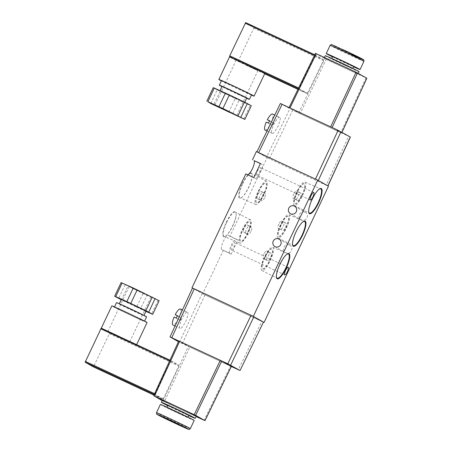 <?xml version="1.0" encoding="UTF-8"?>
<svg xmlns="http://www.w3.org/2000/svg" width="452" height="452" viewBox="0 0 452 452"><rect width="100%" height="100%" fill="white"/><g stroke="black" fill="none" stroke-linecap="round" stroke-linejoin="round"><path stroke-width="0.34" stroke-dasharray="2.26 1.69" d="M247.962 174.709A13.882 3.656 115 0 0 242.221 183.738A13.882 3.656 115 0 0 241.803 197.366A13.882 3.656 115 0 0 248.6 187.348A13.882 3.656 115 0 0 252.143 175.178A13.882 3.656 115 0 0 249.623 173.285M242.611 183.93A13.357 3.514 -65 0 1 251.346 173.574A13.357 3.514 -65 0 1 252.154 175.698A13.357 3.514 -65 0 1 248.741 187.405A13.357 3.514 -65 0 1 242.21 197.038A13.357 3.514 -65 0 1 240.063 197.784A13.357 3.514 -65 0 1 242.611 183.93M232.622 225.943A13.882 3.656 115 0 0 236.17 213.773A13.882 3.656 115 0 0 226.249 222.327A13.882 3.656 115 0 0 225.83 235.955A13.882 3.656 115 0 0 232.622 225.943M226.638 222.52A13.357 3.514 -65 0 1 235.368 212.163A13.357 3.514 -65 0 1 236.181 214.288A13.357 3.514 -65 0 1 232.769 225.994A13.357 3.514 -65 0 1 226.237 235.628A13.357 3.514 -65 0 1 224.09 236.373A13.357 3.514 -65 0 1 226.638 222.52M318.756 189.49A13.357 3.514 115 0 0 318.558 189.642A13.357 3.514 115 0 0 312.027 199.275A13.357 3.514 115 0 0 308.614 210.982A13.357 3.514 115 0 0 308.626 211.231M302.62 222.028A13.357 3.514 115 0 0 302.422 222.181A13.357 3.514 115 0 0 295.885 231.814A13.357 3.514 115 0 0 292.478 243.521A13.357 3.514 115 0 0 292.489 243.775M286.478 254.572A13.357 3.514 115 0 0 286.28 254.725A13.357 3.514 115 0 0 279.748 264.358A13.357 3.514 115 0 0 276.336 276.065A13.357 3.514 115 0 0 276.347 276.313M305.1 212.169A4.288 4.136 119.5 0 1 306.948 217.937A4.288 4.136 119.5 0 1 301.156 219.774A4.288 4.136 119.5 0 1 299.597 214.152A4.288 4.136 119.5 0 1 305.1 212.169M289.562 245.052A4.288 4.136 119.5 0 1 291.404 250.82A4.288 4.136 119.5 0 1 285.613 252.657A4.288 4.136 119.5 0 1 284.054 247.029A4.288 4.136 119.5 0 1 289.562 245.052M296.1 195.072A4 1.051 115 0 0 295.309 199.208L297.761 200.598A4 1.051 115 0 0 297.778 200.609A4 1.051 115 0 0 300.405 197.462A4 1.051 115 0 0 301.179 193.36L298.727 191.976A4 1.051 115 0 0 298.71 191.964A4 1.051 115 0 0 296.1 195.072M293.828 194.01A4 1.051 115 0 0 293.037 198.145L295.489 199.535A4 1.051 115 0 0 295.506 199.547A4 1.051 115 0 0 298.134 196.405A4 1.051 115 0 0 298.908 192.303L296.455 190.913A4 1.051 115 0 0 296.439 190.902A4 1.051 115 0 0 293.828 194.01M281.172 225.051A4 1.051 115 0 0 280.381 229.187L282.833 230.576A4 1.051 115 0 0 282.85 230.588A4 1.051 115 0 0 285.478 227.446A4 1.051 115 0 0 286.252 223.344L283.799 221.955A4 1.051 115 0 0 283.777 221.943A4 1.051 115 0 0 281.172 225.051M278.901 223.994A4 1.051 115 0 0 278.11 228.13L280.556 229.52A4 1.051 115 0 0 280.579 229.531A4 1.051 115 0 0 283.206 226.384A4 1.051 115 0 0 283.98 222.288L281.528 220.898A4 1.051 115 0 0 281.506 220.887A4 1.051 115 0 0 278.901 223.994M266.177 255.177A4 1.051 115 0 0 265.386 259.312L267.838 260.702A4 1.051 115 0 0 267.855 260.714A4 1.051 115 0 0 270.482 257.567A4 1.051 115 0 0 271.256 253.47L268.804 252.08A4 1.051 115 0 0 268.782 252.069A4 1.051 115 0 0 266.177 255.177M263.9 254.114A4 1.051 115 0 0 263.109 258.256L265.561 259.646A4 1.051 115 0 0 265.584 259.651A4 1.051 115 0 0 268.211 256.51A4 1.051 115 0 0 268.985 252.408L266.533 251.018A4 1.051 115 0 0 266.51 251.013A4 1.051 115 0 0 263.9 254.114M286.444 228.023A12.825 3.373 115 0 0 288.89 214.717A12.825 3.373 115 0 0 280.551 224.684A12.825 3.373 115 0 0 278.053 237.967A12.825 3.373 115 0 0 286.444 228.023M286.014 227.78A10.955 2.881 115 0 0 288.122 216.423A10.955 2.881 115 0 0 280.98 224.927A10.955 2.881 115 0 0 278.867 236.283A10.955 2.881 115 0 0 286.014 227.78M285.828 227.695A10.955 2.881 115 0 0 287.941 216.338A10.955 2.881 115 0 0 280.799 224.842A10.955 2.881 115 0 0 278.686 236.198A10.955 2.881 115 0 0 285.828 227.695M270.302 260.561A12.825 3.373 115 0 0 272.748 247.255A12.825 3.373 115 0 0 264.414 257.228A12.825 3.373 115 0 0 261.917 270.505A12.825 3.373 115 0 0 270.302 260.561M269.872 260.318A10.955 2.881 115 0 0 271.985 248.962A10.955 2.881 115 0 0 264.844 257.47A10.955 2.881 115 0 0 262.731 268.827A10.955 2.881 115 0 0 269.872 260.318M269.691 260.233A10.955 2.881 115 0 0 271.805 248.877A10.955 2.881 115 0 0 264.663 257.386A10.955 2.881 115 0 0 262.55 268.742A10.955 2.881 115 0 0 269.691 260.233M302.58 195.479A12.825 3.373 115 0 0 305.027 182.173A12.825 3.373 115 0 0 296.693 192.14A12.825 3.373 115 0 0 294.195 205.423A12.825 3.373 115 0 0 302.58 195.479M302.151 195.236A10.955 2.881 115 0 0 304.264 183.879A10.955 2.881 115 0 0 297.122 192.382A10.955 2.881 115 0 0 295.009 203.739A10.955 2.881 115 0 0 302.151 195.236M301.97 195.151A10.955 2.881 115 0 0 304.083 183.794A10.955 2.881 115 0 0 296.941 192.298A10.955 2.881 115 0 0 294.828 203.654A10.955 2.881 115 0 0 301.97 195.151M256.821 175.127A4.158 1.096 -65 0 1 257.629 170.867A4.158 1.096 -65 0 1 260.358 167.602A4.158 1.096 -65 0 1 260.375 167.613A4.158 1.096 -65 0 1 259.572 171.873A4.158 1.096 -65 0 1 256.843 175.139A4.158 1.096 -65 0 1 256.821 175.127M231.271 249.984A4.158 1.096 -65 0 1 232.074 245.724A4.158 1.096 -65 0 1 234.803 242.458A4.158 1.096 -65 0 1 234.825 242.464A4.158 1.096 -65 0 1 234.023 246.724A4.158 1.096 -65 0 1 231.294 249.99A4.158 1.096 -65 0 1 231.271 249.984L284.687 274.873M262.25 196.727A4 1.051 -65 0 1 259.64 199.835A4 1.051 -65 0 1 259.623 199.824L257.171 198.434A4 1.051 -65 0 1 257.945 194.337A4 1.051 -65 0 1 260.572 191.19L263.041 192.592A4 1.051 -65 0 1 262.25 196.727M264.522 197.79A4 1.051 -65 0 1 261.911 200.891A4 1.051 -65 0 1 261.894 200.886L259.442 199.496A4 1.051 -65 0 1 260.216 195.394A4 1.051 -65 0 1 262.844 192.253A4 1.051 -65 0 1 262.861 192.258L265.313 193.648A4 1.051 -65 0 1 264.522 197.79M248.628 230.339A4 1.051 -65 0 1 246.024 233.447A4 1.051 -65 0 1 246.001 233.435L243.549 232.051A4 1.051 -65 0 1 244.323 227.949A4 1.051 -65 0 1 246.95 224.802L249.419 226.203A4 1.051 -65 0 1 248.628 230.339M250.9 231.401A4 1.051 -65 0 1 248.295 234.509A4 1.051 -65 0 1 248.272 234.498L245.82 233.108A4 1.051 -65 0 1 246.594 229.006A4 1.051 -65 0 1 249.221 225.864A4 1.051 -65 0 1 249.244 225.876L251.691 227.266A4 1.051 -65 0 1 250.9 231.401M242.215 229.791A12.825 3.373 -65 0 1 250.6 219.847A12.825 3.373 -65 0 1 248.103 233.13A12.825 3.373 -65 0 1 239.769 243.097A12.825 3.373 -65 0 1 242.215 229.791M242.645 230.034A10.955 2.881 -65 0 1 249.786 221.531A10.955 2.881 -65 0 1 247.673 232.887A10.955 2.881 -65 0 1 240.532 241.391A10.955 2.881 -65 0 1 242.645 230.034M242.826 230.119A10.955 2.881 -65 0 1 249.967 221.616A10.955 2.881 -65 0 1 247.86 232.972A10.955 2.881 -65 0 1 240.713 241.475A10.955 2.881 -65 0 1 242.826 230.119M258.188 191.202A12.825 3.373 -65 0 1 266.578 181.258A12.825 3.373 -65 0 1 264.075 194.535A12.825 3.373 -65 0 1 255.742 204.507A12.825 3.373 -65 0 1 258.188 191.202M258.617 191.445A10.955 2.881 -65 0 1 265.759 182.941A10.955 2.881 -65 0 1 263.652 194.292A10.955 2.881 -65 0 1 256.504 202.801A10.955 2.881 -65 0 1 258.617 191.445M258.798 191.529A10.955 2.881 -65 0 1 265.945 183.026A10.955 2.881 -65 0 1 263.832 194.377A10.955 2.881 -65 0 1 256.691 202.886A10.955 2.881 -65 0 1 258.798 191.529M247.758 174.766A7.797 2.051 -65 0 1 247.357 174.732A7.797 2.051 -65 0 1 247.317 174.709L245.826 173.867M237.871 240.023L236.379 239.176A7.797 2.051 115 0 0 236.339 239.159A7.797 2.051 115 0 0 231.226 245.283A7.797 2.051 115 0 0 229.718 253.273L231.209 254.114L237.871 240.023L229.915 236.317L267.109 157.641L256.369 151.556M229.915 236.317L228.424 235.475A7.797 2.051 115 0 0 228.39 235.452A7.797 2.051 115 0 0 223.271 241.577A7.797 2.051 115 0 0 221.762 249.566L223.254 250.408L202.716 293.856L192.495 288.065L202.123 293.523L179.444 342.266L231.311 366.493M231.209 254.114L223.254 250.408M267.109 157.641L328.457 186.224M263.527 322.197L202.716 293.856M262.844 192.253L260.572 191.19A4 1.051 -65 0 1 260.589 191.202L262.861 192.258M249.221 225.864L246.95 224.802A4 1.051 -65 0 1 246.967 224.813L249.244 225.876M260.437 163.483L261.928 164.325A7.797 2.051 -65 0 1 260.425 172.314A7.797 2.051 -65 0 1 255.307 178.438A7.797 2.051 -65 0 1 255.267 178.416L253.775 177.574M187.427 312.27C188.597 312.36 188.038 315.417 185.749 321.44C182.67 327.016 180.76 329.305 180.015 328.305C178.845 328.22 179.404 325.163 181.693 319.14C184.766 313.564 186.682 311.275 187.427 312.27L182.438 309.948M175.06 325.999L180.015 328.305M180.433 309.01A8.837 2.322 -65 0 1 179.218 316.959L181.489 318.016A8.837 2.322 115 0 1 180.376 320.366L178.105 319.31A8.837 2.322 -65 0 1 172.969 325.022M177.387 315.92L179.218 316.959M178.105 319.31L174.093 317.033M177.478 315.745L181.489 318.016M180.376 320.366L176.365 318.095M332.452 56.828A18.707 0.379 -154.7 0 0 347.447 63.992A18.707 0.379 -154.7 0 0 353.594 66.823M332.576 56.562L353.718 66.557M344.836 65.195L352.724 68.67L348.645 66.534L331.582 58.675L344.836 65.195M325.237 55.681A18.707 0.379 -154.7 0 0 346.447 66.105A18.707 0.379 -154.7 0 0 359.063 71.67M345.447 68.224A18.707 0.379 -154.7 0 0 358.063 73.783A18.707 0.379 -154.7 0 0 336.859 63.353A18.707 0.379 -154.7 0 0 324.237 57.794A18.707 0.379 -154.7 0 0 345.447 68.224M244.357 63.681L236.21 60.088L240.419 62.297L258.058 70.416L244.357 63.681M220.327 91.168L230.735 95.705L244.588 102.553L220.327 91.168M246.696 98.09L222.034 86.434M251.51 94.909A16.628 0.339 25.3 0 1 238.328 89.044A16.628 0.339 25.3 0 1 221.932 81.021A16.628 0.339 25.3 0 1 221.44 80.693M264.753 73.58A19.487 0.395 25.3 0 1 257.685 70.585L244.871 64.619A19.487 0.395 25.3 0 1 236.486 60.574A19.487 0.395 25.3 0 1 230.091 57.314A19.487 0.395 25.3 0 1 229.514 56.924M230.966 57.444L237.876 61.359L238.385 60.754L253.815 28.109L253.967 27.301L245.679 22.6M280.393 103.48L292.664 110.215L350.323 137.018M341.961 132.283L341.639 132.984L332.113 127.532M315.451 53.336L289.15 107.565L332.096 127.577M315.49 53.359L326.225 59.331L300.128 113.672L289.127 107.503M300.128 113.672L340.802 132.622L365.979 77.851L366.815 78.213M340.802 132.622L341.678 133.012L342 132.306M292.664 110.215L269.381 158.697L326.186 185.167L348.65 136.301M280.466 103.531L256.968 151.895L266.51 157.302L289.794 108.813M315.451 179.082L318.315 180.478M269.381 158.697L266.51 157.302M327.858 185.891L326.186 185.167M326.225 59.331L365.979 77.851M298.28 88.665L307.219 93.671L297.953 89.349L307.224 93.671L323.446 60.551L253.815 28.109M253.967 27.301L323.604 59.749L323.446 60.551M323.604 59.749L314.745 54.782L315.315 55.048L299.088 88.168L298.631 87.954M298.93 88.971L299.088 88.168M236.582 59.918L249.391 65.89M251.419 95.09A19.487 0.395 25.3 0 1 221.356 80.88M257.685 70.585A19.487 0.395 25.3 0 1 244.871 64.619L257.685 70.585M246.617 98.265A16.628 0.339 25.3 0 1 221.949 86.609M210.762 103.531L217.203 89.908L213.231 87.66M243.769 119L250.21 105.378L239.091 100.4L232.65 114.023M228.718 112.186L235.159 98.564L220.062 91.332L213.626 104.954M250.21 105.378L251.284 105.791M235.159 98.564L239.091 100.4M217.203 89.908L220.062 91.332M279.709 117.401C278.969 116.407 277.008 118.673 273.839 124.204C271.449 130.182 270.844 133.216 272.025 133.306C272.765 134.306 274.72 132.035 277.895 126.503C280.28 120.526 280.884 117.492 279.709 117.401L274.748 115.09M266.239 122.102L272.522 125.436A8.837 2.322 -65 0 0 273.635 123.085L271.364 122.029A8.837 2.322 115 0 0 272.573 114.079M265.115 130.091A8.837 2.322 115 0 0 270.251 124.373M272.025 133.306L267.025 130.984M271.364 122.029L269.528 120.989M268.511 123.159L272.522 125.436M273.635 123.085L269.624 120.808M160.375 404.444A18.707 0.379 -154.7 0 0 181.585 414.874A18.707 0.379 -154.7 0 0 194.202 420.433M174.608 410.919L166.72 407.444L170.794 409.58L187.862 417.439L174.608 410.919M167.715 405.331L188.857 415.32M167.59 405.597A18.707 0.379 -154.7 0 0 182.585 412.761A18.707 0.379 -154.7 0 0 188.733 415.591M162.375 400.218A18.707 0.379 -154.7 0 0 183.58 410.648A18.707 0.379 -154.7 0 0 196.202 416.207M137.34 290.088L151.036 296.823L133.396 288.698L129.187 286.495L137.34 290.088M121.571 338.322L129.718 341.915L125.509 339.712L107.875 331.587L121.571 338.322M146.007 311.112L121.339 299.45M143.493 315.298L133.086 310.761L119.232 303.913L143.493 315.298M146.595 316.846A16.628 0.339 25.3 0 1 133.419 310.987A16.628 0.339 25.3 0 1 117.023 302.964A16.628 0.339 25.3 0 1 116.531 302.637M143.996 320.982A16.628 0.339 25.3 0 1 144.487 321.31A16.628 0.339 25.3 0 1 131.306 315.451A16.628 0.339 25.3 0 1 114.91 307.428A16.628 0.339 25.3 0 1 114.418 307.1A16.628 0.339 25.3 0 1 127.6 312.959A16.628 0.339 25.3 0 1 143.996 320.982M147.07 322.53A19.487 0.395 25.3 0 1 131.628 315.666A19.487 0.395 25.3 0 1 112.412 306.264A19.487 0.395 25.3 0 1 111.836 305.874M121.034 337.378A19.487 0.395 25.3 0 1 121.057 337.384A19.487 0.395 25.3 0 1 135.837 344.69A19.487 0.395 25.3 0 1 136.414 345.079A19.487 0.395 25.3 0 1 129.345 342.085A19.487 0.395 25.3 0 1 116.537 336.118A19.487 0.395 25.3 0 1 108.152 332.067A19.487 0.395 25.3 0 1 101.756 328.813A19.487 0.395 25.3 0 1 101.18 328.423A19.487 0.395 25.3 0 1 102.627 328.937A19.487 0.395 25.3 0 1 108.243 331.418A19.487 0.395 25.3 0 1 108.26 331.423M101.242 328.152L109.537 332.853L109.384 333.661L93.445 366.911M178.438 341.695L179.444 342.266M231.288 366.436L230.452 366.075L204.112 420.281M162.178 400.636L164.358 401.755L189.778 347.125L230.452 366.075M189.778 347.125L188.343 346.424L162.923 401.06M153.623 395.788L178.8 341.017L188.343 346.424M182.314 343.661L204.988 294.919L261.793 321.389L238.294 369.747M263.471 322.106L261.793 321.389M204.988 294.919L202.123 293.523M164.358 401.755L196.049 416.524M154.544 393.669L154.934 393.85L170.596 360.47L169.946 360.165L178.885 365.165L109.537 332.853M154.934 393.85L154.782 394.658L154.217 394.393M109.384 333.661L178.738 365.979L163.076 399.359L153.9 395.082L163.076 399.359L154.782 394.658M178.738 365.979L178.885 365.165M159.138 300.727L143.013 293.501L121.085 282.59M125.057 284.845L118.616 298.467M158.064 300.314L151.629 313.937M145.883 311.366L140.51 308.953L146.945 295.331M143.013 293.501L136.572 307.123L121.481 299.891L127.922 286.269M121.198 299.749L121.481 299.891M136.572 307.123L140.51 308.953M293.037 198.145L295.309 199.208M278.11 228.13L280.381 229.187M263.109 258.256L265.386 259.312M259.64 199.835L261.911 200.891L259.623 199.824M248.272 234.498L246.001 233.435M245.82 233.108L243.549 232.051M251.691 227.266L249.419 226.203M259.442 199.496L257.171 198.434M265.313 193.648L263.041 192.592M229.718 253.273L221.762 249.566M236.379 239.176L228.424 235.475M255.267 178.416L247.317 174.709M261.928 164.325L260.38 163.601M265.561 259.646L267.838 260.702M268.985 252.408L271.256 253.47M266.533 251.018L268.804 252.08M283.98 222.288L286.252 223.344M281.528 220.898L283.799 221.955M295.489 199.535L297.761 200.598M298.908 192.303L301.179 193.36M296.455 190.913L298.727 191.976M363.95 61.336A18.707 0.379 25.3 0 1 351.328 55.771A18.707 0.379 25.3 0 1 330.124 45.347M298.693 112.972L324.79 58.63M314.411 55.472L314.795 55.652M238.385 60.754L307.739 93.067M343.593 49.901A17.408 0.35 -154.7 0 0 332.367 45.07A17.408 0.35 -154.7 0 0 351.588 54.432M190.315 428.654A18.707 0.379 25.3 0 1 177.698 423.095A18.707 0.379 25.3 0 1 156.488 412.665M170.116 336.977L192.58 288.11M163.579 398.749L93.948 366.306M170.088 361.075L169.63 360.86M252.154 175.698L252.143 175.178M236.181 214.288L236.17 213.773M318.558 189.642L318.965 189.315M302.422 222.181L302.823 221.859M286.28 254.725L286.687 254.397M294.647 206.231L305.382 212.316M279.104 239.114L289.845 245.199M288.89 214.717L304.569 221.435M272.748 247.255L288.427 253.979M305.027 182.173L320.705 188.896M313.75 192.484L260.358 167.602M288.201 267.335L234.803 242.458M248.295 234.509L246.024 233.447M250.6 219.847L235.368 212.163M266.578 181.258L251.346 173.574M255.742 204.507L240.063 197.784M239.769 243.097L224.09 236.373M236.339 239.159L228.39 235.452M255.307 178.438L247.357 174.732M310.241 200.021L256.843 175.139M294.195 205.423L309.428 213.107M261.917 270.505L277.149 278.189M278.053 237.967L293.286 245.645M265.584 259.651L267.855 260.714M266.51 251.013L268.782 252.069M281.506 220.887L283.777 221.943M295.506 199.547L297.778 200.609M296.439 190.902L298.71 191.964M274.878 246.572L285.613 252.657M290.421 213.689L301.156 219.774M276.336 276.065L276.347 276.584M292.478 243.521L292.489 244.04M308.614 210.982L308.626 211.502M226.237 235.628L225.83 235.955M242.21 197.038L241.803 197.366M358.261 73.365L358.063 73.783M236.21 60.088L214.892 105.18M244.588 102.553L244.73 102.254M258.058 70.416L236.741 115.509M324.389 57.477L324.237 57.794M129.718 341.915L151.036 296.823M136.623 344.639L136.414 345.079M107.875 331.587L129.187 286.495"/><path stroke-width="0.68" d="M231.311 366.493L239.972 370.471L227.774 363.787L170.037 336.926L192.501 288.06L191.981 287.771L245.826 173.867L253.775 177.574L260.437 163.483L253.979 160.618A7.797 2.051 -65 0 1 253.595 165.844A7.797 2.051 -65 0 1 249.623 173.285L247.962 174.709A7.797 2.051 -65 0 1 247.758 174.766M312.174 199.332A13.882 3.656 -65 0 1 318.965 189.315A13.882 3.656 -65 0 1 318.547 202.942A13.882 3.656 -65 0 1 308.626 211.502A13.882 3.656 -65 0 1 312.174 199.332M308.626 211.231A13.357 3.514 115 0 0 309.428 213.107A13.357 3.514 115 0 0 318.157 202.75A13.357 3.514 115 0 0 320.705 188.896A13.357 3.514 115 0 0 318.756 189.49M296.032 231.87A13.882 3.656 -65 0 1 302.823 221.859A13.882 3.656 -65 0 1 302.405 235.486A13.882 3.656 -65 0 1 292.489 244.04A13.882 3.656 -65 0 1 296.032 231.87M292.489 243.775A13.357 3.514 115 0 0 293.286 245.645A13.357 3.514 115 0 0 302.021 235.294A13.357 3.514 115 0 0 304.569 221.435A13.357 3.514 115 0 0 302.62 222.028M279.895 264.414A13.882 3.656 -65 0 1 286.687 254.397A13.882 3.656 -65 0 1 286.269 268.025A13.882 3.656 -65 0 1 276.347 276.584A13.882 3.656 -65 0 1 279.895 264.414M276.347 276.313A13.357 3.514 115 0 0 277.149 278.189A13.357 3.514 115 0 0 285.879 267.833A13.357 3.514 115 0 0 288.427 253.979A13.357 3.514 115 0 0 286.478 254.572M294.365 206.084A4.288 4.136 119.5 0 1 296.213 211.852A4.288 4.136 119.5 0 1 290.421 213.689A4.288 4.136 119.5 0 1 288.856 208.067A4.288 4.136 119.5 0 1 294.365 206.084M278.822 238.967A4.288 4.136 119.5 0 1 280.669 244.735A4.288 4.136 119.5 0 1 274.878 246.572A4.288 4.136 119.5 0 1 273.319 240.944A4.288 4.136 119.5 0 1 278.822 238.967M310.219 200.01A4.158 1.096 -65 0 1 311.021 195.75A4.158 1.096 -65 0 1 313.75 192.484A4.158 1.096 -65 0 1 313.773 192.495A4.158 1.096 -65 0 1 312.97 196.756A4.158 1.096 -65 0 1 310.241 200.021A4.158 1.096 -65 0 1 310.219 200.01M284.67 274.861A4.158 1.096 -65 0 1 285.472 270.601A4.158 1.096 -65 0 1 288.201 267.335A4.158 1.096 -65 0 1 288.223 267.347A4.158 1.096 -65 0 1 287.415 271.607A4.158 1.096 -65 0 1 284.687 274.873A4.158 1.096 -65 0 1 284.67 274.861M252.487 159.776L256.369 151.556L317.722 180.139L253.329 316.36L191.981 287.771M317.722 180.139L328.457 186.224L264.07 322.445L263.527 322.197M264.07 322.445L253.329 316.36M172.969 325.022A8.837 2.322 -65 0 1 172.924 325.005A8.837 2.322 -65 0 1 172.879 324.982A8.837 2.322 -65 0 1 174.093 317.033L176.365 318.095A8.837 2.322 115 0 1 177.478 315.745L175.207 314.688L177.387 315.92M175.207 314.688A8.837 2.322 -65 0 1 180.388 308.987A8.837 2.322 -65 0 1 180.433 309.01M353.594 66.823A18.707 0.379 -154.7 0 0 360.063 69.551A18.707 0.379 -154.7 0 0 338.853 59.127A18.707 0.379 -154.7 0 0 326.237 53.562A18.707 0.379 -154.7 0 0 332.452 56.828M352.848 68.405L353.718 66.557L340.463 60.037L332.576 56.562L331.706 58.41M358.261 73.365L359.063 71.67A18.707 0.379 -154.7 0 0 337.853 61.24A18.707 0.379 -154.7 0 0 325.237 55.681L324.389 57.477M228.593 111.921L214.892 105.18L232.531 113.305L236.741 115.509L228.593 111.921M220.045 90.637L222.034 86.434L232.848 91.242L246.696 98.09L244.73 102.254M221.949 86.609A16.628 0.339 25.3 0 1 219.825 85.484A16.628 0.339 25.3 0 1 219.333 85.157A16.628 0.339 25.3 0 1 232.514 91.016A16.628 0.339 25.3 0 1 248.905 99.039A16.628 0.339 25.3 0 1 249.402 99.367A16.628 0.339 25.3 0 1 246.617 98.265M219.333 85.157L221.44 80.693A16.628 0.339 25.3 0 1 234.622 86.552A16.628 0.339 25.3 0 1 251.018 94.575A16.628 0.339 25.3 0 1 251.51 94.909L249.402 99.367M221.356 80.88A19.487 0.395 25.3 0 1 219.435 79.857A19.487 0.395 25.3 0 1 218.858 79.473A19.487 0.395 25.3 0 1 234.305 86.338A19.487 0.395 25.3 0 1 253.515 95.739A19.487 0.395 25.3 0 1 254.092 96.129A19.487 0.395 25.3 0 1 251.419 95.09M218.858 79.473L229.514 56.924A19.487 0.395 25.3 0 1 230.966 57.444A19.487 0.395 25.3 0 1 236.582 59.918A19.487 0.395 25.3 0 1 249.391 65.89A19.487 0.395 25.3 0 1 264.171 73.196A19.487 0.395 25.3 0 1 264.753 73.58L254.092 96.129M245.673 22.6L314.745 54.782L245.673 22.6L229.735 55.85L229.582 56.658L230.966 57.444M327.943 185.936L350.402 137.069L338.124 130.334L280.466 103.531M350.323 137.018L327.858 185.891L318.315 180.478L340.994 131.735M338.124 130.334L315.451 179.082L258.646 152.612L282.144 104.248M256.968 151.895L258.646 152.612M366.809 78.224L356.08 72.241L315.49 53.359M210.762 103.531L207.863 101.689L222.915 108.503L244.843 119.413L210.762 103.531M207.863 101.689L214.299 88.067L213.231 87.66L206.79 101.282M214.299 88.067L225.424 93.05L218.983 106.672M222.915 108.503L229.356 94.88L244.447 102.112L238.012 115.735M240.871 117.158L247.312 103.536L251.284 105.791L244.843 119.413M229.356 94.88L225.424 93.05M247.312 103.536L244.447 102.112M272.573 114.079A8.837 2.322 115 0 0 272.533 114.057A8.837 2.322 115 0 0 267.347 119.752L269.624 120.808A8.837 2.322 -65 0 0 268.511 123.159L266.239 122.102A8.837 2.322 115 0 0 265.025 130.046A8.837 2.322 115 0 0 265.07 130.069A8.837 2.322 115 0 0 265.115 130.091M269.528 120.989L267.347 119.752M172.992 410.004A18.707 0.379 -154.7 0 0 160.375 404.444L156.488 412.665A18.707 0.379 25.3 0 1 169.11 418.224A18.707 0.379 25.3 0 1 190.315 428.654L194.202 420.433A18.707 0.379 -154.7 0 0 172.992 410.004M187.987 417.168L188.857 415.32L175.602 408.806L167.715 405.331L166.844 407.179M188.733 415.591A18.707 0.379 -154.7 0 0 195.202 418.32A18.707 0.379 -154.7 0 0 173.992 407.89A18.707 0.379 -154.7 0 0 161.375 402.331A18.707 0.379 -154.7 0 0 167.59 405.597M195.202 418.32L196.202 416.207A18.707 0.379 -154.7 0 0 174.992 405.777A18.707 0.379 -154.7 0 0 162.375 400.218L161.375 402.331M119.311 303.738L121.339 299.45L132.153 304.258L146.007 311.112L143.979 315.4M114.509 306.914L116.531 302.637A16.628 0.339 25.3 0 1 129.713 308.496A16.628 0.339 25.3 0 1 146.103 316.519A16.628 0.339 25.3 0 1 146.595 316.846L144.578 321.123M101.293 328.18L111.836 305.874A19.487 0.395 25.3 0 1 127.283 312.744A19.487 0.395 25.3 0 1 146.493 322.146A19.487 0.395 25.3 0 1 147.07 322.53L136.623 344.639M263.471 322.106L240.046 370.521L263.471 322.106L253.928 316.699L230.644 365.182M170.116 336.977L178.438 341.695M196.049 416.524L204.948 420.637L231.288 366.436L221.746 361.024L195.648 415.365L154.46 396.144L162.178 400.636M194.213 414.67L220.31 360.329L179.636 341.373L178.76 340.989L153.623 395.788M220.31 360.329L221.746 361.024M227.774 363.787L251.058 315.298L194.253 288.834L171.788 337.7M192.58 288.11L194.253 288.834M251.058 315.298L253.928 316.699M231.328 366.459L204.988 420.665L195.648 415.365M93.44 366.911L153.9 395.082L93.44 366.911L85.145 362.21L101.242 328.152L169.946 360.165L101.242 328.152M108.26 331.423A19.487 0.395 25.3 0 1 121.034 337.378M121.198 299.749L114.644 296.213L121.085 282.59L133.278 287.98L159.138 300.727L152.703 314.349L145.866 310.671L152.301 297.049M122.159 283.003L115.718 296.625L126.837 301.603L133.278 287.98M137.21 289.817L130.775 303.439L145.866 310.671M155.166 298.473L148.725 312.095M152.703 314.349L145.883 311.366M115.718 296.625L114.644 296.213M130.775 303.439L126.837 301.603M260.38 163.601L253.979 160.618M342.74 50.906A18.707 0.379 25.3 0 1 363.95 61.336C363.623 58.946 364.561 60.534 361.696 58.653L333.621 45.386C330.35 44.364 332.175 44.081 330.124 45.347A18.707 0.379 25.3 0 1 342.74 50.906M351.588 54.432A17.408 0.35 -154.7 0 0 362.815 59.257A17.408 0.35 -154.7 0 0 343.593 49.901M229.582 56.658L236.582 59.918M366.815 78.213L341.961 132.283M332.113 127.532L357.515 72.941M356.08 72.241L330.666 126.859M289.998 107.909L316.327 53.72M245.165 23.205L314.411 55.472M298.631 87.954L229.735 55.85M297.953 89.349L264.635 73.829L297.953 89.349M249.391 65.89L298.28 88.665M168.85 419.569A17.408 0.35 -154.7 0 0 157.624 414.738A17.408 0.35 -154.7 0 0 176.845 424.1A17.408 0.35 -154.7 0 0 188.072 428.925A17.408 0.35 -154.7 0 0 168.85 419.569M179.636 341.373L154.46 396.144M154.217 394.393L85.145 362.21M169.63 360.86L100.734 328.757M85.304 361.402L154.544 393.669M175.06 325.999L172.924 325.005M182.438 309.948L180.388 308.987M363.95 61.336L360.063 69.551M280.393 103.48L256.911 151.804M315.451 53.336L289.127 107.503M366.854 78.241L342 132.306M330.124 45.347L326.237 53.562M274.748 115.09L272.533 114.057M267.025 130.984L265.07 130.069M156.488 412.665C156.816 415.049 155.878 413.467 158.742 415.343L188.648 429.332C188.75 429.705 189.303 429.479 190.315 428.654"/></g></svg>

